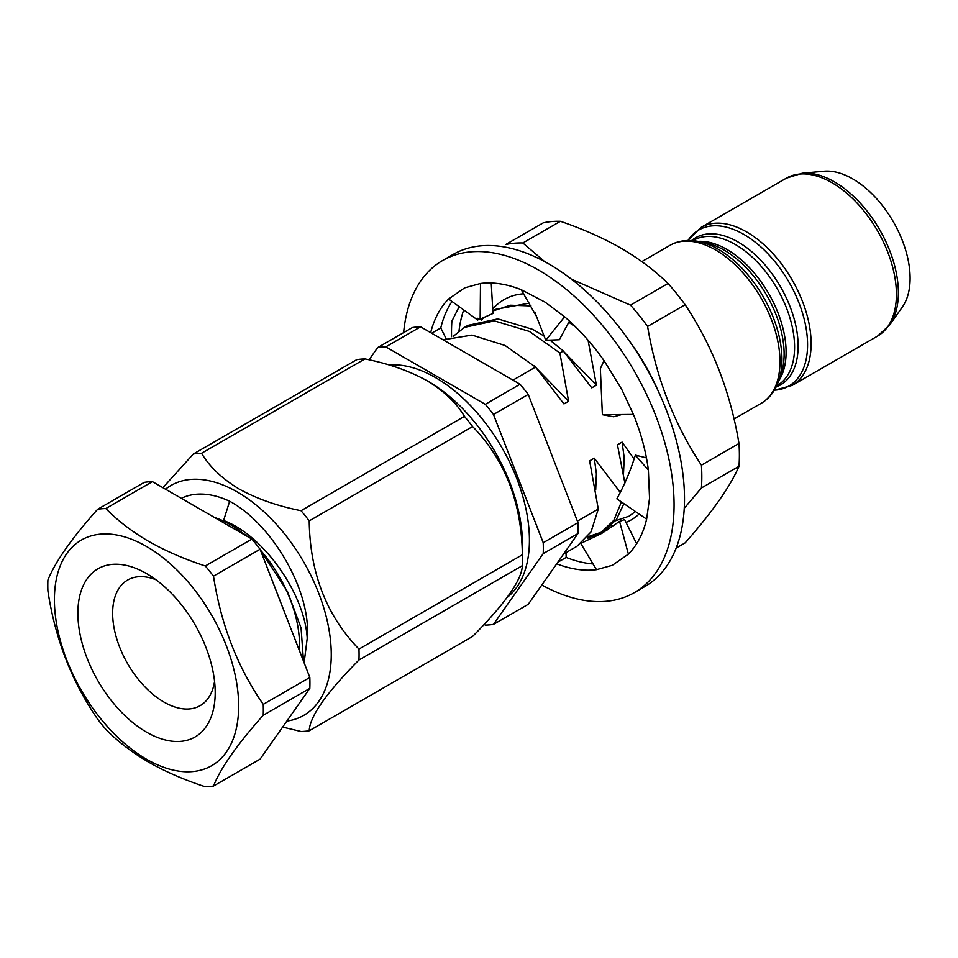 <?xml version="1.0" encoding="UTF-8"?>
<svg xmlns="http://www.w3.org/2000/svg" width="958" height="958" viewBox="0 0 958 958"><rect width="100%" height="100%" fill="white"/><g stroke="black" fill="none" stroke-linecap="round" stroke-linejoin="round"><path stroke-width="1.44" d="M658.433 391.487A154.873 89.417 -120 0 0 628.855 340.246M676.168 548.06L685.162 542.863C712.273 512.123 730.212 486.604 738.989 466.283L701.424 487.969L684.251 508.303M701.424 487.969A176.991 102.195 -120 0 0 701.424 465.169C674.121 424.023 656.182 377.775 647.596 326.427A176.991 102.195 -120 0 0 630.496 305.147L571.339 279.101M738.989 466.283A176.991 102.195 -120 0 0 738.989 443.482C730.403 392.133 712.465 345.886 685.162 304.74A176.991 102.195 -120 0 0 668.049 283.46C654.961 270.659 639.369 258.947 621.251 248.326C603.013 237.943 582.727 228.926 560.394 221.31L522.84 242.985A176.991 102.195 -120 0 0 505.728 244.518L543.294 222.831A176.991 102.195 -120 0 1 560.394 221.31M492.735 309.051A127.175 73.419 60 0 1 523.691 293.783M639.106 514.027A127.175 73.419 60 0 1 626.029 522.433M614.03 525.487A127.175 73.419 60 0 1 610.917 525.75M459.193 306.668L451.901 321.098A176.991 102.195 -120 0 0 451.565 336.689M522.84 242.985L544.659 261.618M668.049 283.46L630.496 305.147M685.162 304.74L647.596 326.427M738.989 443.482L701.424 465.169M463.696 309.925A154.873 89.417 -120 0 0 459.002 331.085M569.459 321.086L559.352 339.767L545.761 340.27L535.055 312.739M403.617 332.618A191.744 110.709 60 0 1 442.62 260.516L453.05 254.493A191.744 110.709 60 0 1 554.431 267.306A191.744 110.709 60 0 1 675.21 436.513A191.744 110.709 60 0 1 644.794 586.607L634.364 592.631A191.744 110.709 60 0 1 541.809 585.015M442.62 260.516A191.744 110.709 60 0 1 544 273.329A191.744 110.709 60 0 1 664.78 442.536A191.744 110.709 60 0 1 634.364 592.631M430.681 332.654A157.328 90.83 60 0 1 448.584 299.016L464.642 287.867L480.497 283.472A157.328 90.83 60 0 1 521.248 289.711L545.102 302.165L564.609 316.799A157.328 90.83 60 0 1 604.007 360.591L621.694 389.343L633.43 414.431A157.328 90.83 60 0 1 648.386 470.115L649.536 498.328L646.626 519.176A157.328 90.83 60 0 1 628.4 554.143L612.342 565.292L596.475 569.687A157.328 90.83 60 0 1 556.706 563.819M593.05 563.951A157.328 90.83 60 0 1 566.166 557.424L557.831 562.226M431.663 333.216L440.776 327.959A157.328 90.83 60 0 1 452.02 301.495M648.386 470.115L635.358 455.11L646.446 457.888M646.626 519.176L616.868 498.831C624.412 485.155 630.58 470.582 635.358 455.11M604.007 360.591L600.355 368.686L602.39 414.706L613.671 416.79L621.79 414.539M633.43 414.431L602.39 414.706M521.248 289.711L536.133 315.853M564.609 316.799L545.761 340.27M448.584 299.016L477.707 320.044L479.73 318.643M491.238 283.005L492.987 313.494L480.15 319.11L477.779 318.284L477.707 320.044M480.497 283.472L480.15 319.11M440.776 327.959L446.057 338.545M566.166 557.424L566.034 552.598M628.4 554.143L619.563 521.391L624.604 519.571L636.639 543.725M607.791 529.714L587.733 538.24M596.475 569.687L580.716 543.342M581.841 542.899L601.923 533.307L619.563 521.391M146.538 573.591L146.538 573.579A97.105 56.067 60 0 1 146.538 573.591A97.105 56.067 60 0 1 215.203 692.514A97.105 56.067 60 0 1 146.538 732.151A97.105 56.067 60 0 1 77.873 613.228A97.105 56.067 60 0 1 146.538 573.579M155.867 579.71A72.521 41.865 -120 0 0 127.665 580.033A72.521 41.865 -120 0 0 116.541 638.136A72.521 41.865 -120 0 0 163.914 702.046A72.521 41.865 -120 0 0 200.174 705.639A72.521 41.865 -120 0 0 214.556 681.366M146.538 759.251A130.288 75.227 60 0 1 54.414 599.684A130.288 75.227 60 0 1 146.538 546.491A130.288 75.227 60 0 1 238.662 706.058A130.288 75.227 60 0 1 146.538 759.251M148.538 541.318C131.749 531.415 117.511 520.493 105.823 508.542A152.418 87.992 -120 0 0 97.644 509.273C71.898 538.085 55.313 561.675 47.9 580.045A152.418 87.992 -120 0 0 47.9 590.942C55.157 638.83 71.742 681.557 97.644 719.159A152.418 87.992 -120 0 0 105.823 729.325C117.511 741.288 131.749 752.21 148.538 762.101C165.471 771.717 184.403 779.932 205.311 786.769A152.418 87.992 -120 0 0 213.49 786.039C220.747 767.897 237.333 744.306 263.234 715.267A152.418 87.992 -120 0 0 263.234 704.37C237.488 667.163 220.903 624.424 213.49 576.153A152.418 87.992 -120 0 0 205.311 565.974C184.403 559.149 165.471 550.922 148.538 541.318M214.52 517.5A98.327 56.773 60 0 1 229.968 524.409A98.327 56.773 60 0 1 245.416 535.33M247.787 536.696L230.159 523.918L223.609 520.493L229.657 501.25C271.892 523.87 311.518 591.014 307.219 638.315L304.129 662.768M181.337 498.34A116.505 67.264 60 0 1 229.657 501.25M165.518 489.203A132.743 76.64 60 0 1 237.392 492.029A132.743 76.64 60 0 1 327.672 622.856A132.743 76.64 60 0 1 286.825 721.087M282.634 727.062L301.04 731.505A152.418 87.992 -120 0 0 309.218 730.774C309.805 716.464 326.391 692.874 358.963 660.002A152.418 87.992 -120 0 0 358.963 649.093C326.522 615.719 309.937 572.98 309.218 520.877A152.418 87.992 -120 0 0 301.04 510.71C277.616 506.075 256.972 498.843 239.129 489.011C222.112 478.713 209.586 466.797 201.551 453.266A152.418 87.992 -120 0 0 193.372 453.996L162.896 487.682M201.551 453.266L364.95 358.927C388.385 363.573 409.03 370.806 426.861 380.625L428.597 381.631A132.743 76.64 60 0 1 522.469 544.216L522.469 560.274A152.418 87.992 60 0 1 522.361 565.663C521.775 579.961 505.189 603.552 472.617 636.435L309.218 730.774M389.104 364.998A132.743 76.64 60 0 1 435.555 377.62A132.743 76.64 60 0 1 520.697 489.526A132.743 76.64 60 0 1 507.249 597.361M426.861 380.625C443.877 390.936 456.403 402.851 464.438 416.371A152.418 87.992 60 0 1 472.617 426.549C505.058 459.924 521.643 502.663 522.361 554.754A152.418 87.992 60 0 1 522.469 560.274M889.742 324.882A90.615 52.319 60 0 0 889.814 250.888A90.615 52.319 60 0 0 834.31 181.804A90.615 52.319 60 0 0 802.193 173.23L823.976 171.231A81.119 46.834 60 0 1 852.74 178.906A81.119 46.834 60 0 1 902.436 240.769A81.119 46.834 60 0 1 902.376 307.003L889.742 324.882L877.528 336.138A91.202 52.654 -120 0 0 891.515 263.067A91.202 52.654 -120 0 0 831.927 182.691A91.202 52.654 -120 0 0 786.326 178.176L701.028 227.417A91.202 52.654 60 0 1 746.629 231.944A91.202 52.654 60 0 1 806.217 312.308A91.202 52.654 60 0 1 792.23 385.391L774.292 390.289M615.539 520.757L629.131 516.17L635.441 511.536M587.733 536.815L601.313 532.229L613.803 520.35L621.395 501.932M601.313 532.229L604.785 530.229L616.329 519.691L623.909 503.645M530.983 305.937L510.422 305.219L492.843 311.003L495.777 309.302L529.307 303.147M484.089 317.326L481.191 320.176M563.615 553.999L576.967 546.288L591.026 531.894L598.283 509.069L589.625 460.846L594.283 458.164L619.191 491.035M577.399 521.128L598.283 509.069M512.937 380.146L535.546 367.094L505.082 345.503L472.043 335.096L443.135 339.839M588.068 340.21L596.403 385.176L591.757 387.858L563.352 351.035L559.891 353.035L529.427 331.444L494.436 320.894L464.498 327.373L453.385 336.234M544.611 336.402L532.899 329.444L497.897 318.882L467.959 325.361L464.498 327.373M563.352 351.035L549.844 340.042M576.117 327.408L568.824 322.259M623.514 473.599L624.209 457.756L622.089 442.105L634.016 458.93M596.403 385.176L561.735 349.586M595.708 489.658L596.391 473.815L594.283 458.164M559.891 353.035L568.597 401.234L533.917 365.645M624.891 483.071L617.443 444.787L622.089 442.105M568.597 401.234L563.939 403.917L535.546 367.094M358.963 660.002L522.361 565.663M522.361 554.754L358.963 649.093M309.218 520.877L472.617 426.549M464.438 416.371L301.04 510.71M193.372 453.996L356.771 359.657A152.418 87.992 60 0 1 364.95 358.927M484.137 624.448L485.299 625.119A152.418 87.992 -120 0 0 493.478 624.388L543.222 553.616A152.418 87.992 -120 0 0 543.222 542.719L493.478 414.503A152.418 87.992 -120 0 0 485.299 404.336L385.811 346.892A152.418 87.992 -120 0 0 377.632 347.622L369.046 359.825M543.222 553.616L577.985 533.546L528.241 604.318L493.478 624.388M493.478 414.503L528.241 394.433L577.985 522.649A152.418 87.992 60 0 1 577.985 533.546M577.985 522.649L543.222 542.719M385.811 346.892L420.574 326.822L520.062 384.254A152.418 87.992 60 0 1 528.241 394.433M520.062 384.254L485.299 404.336M377.632 347.622L412.395 327.552A152.418 87.992 60 0 1 420.574 326.822M260.408 550.072A98.327 56.773 60 0 1 299.327 650.398M303.494 661.14L301.063 627.933L287.568 591.757L258.588 547.305M307.219 638.315C304.836 594.535 264.36 535.797 223.609 520.493M263.234 715.267L309.829 688.371L260.085 759.143L213.49 786.039M213.49 576.153L260.085 549.245L309.829 677.462A152.418 87.992 60 0 1 309.829 688.371M309.829 677.462L263.234 704.37M105.823 508.542L152.418 481.635L251.906 539.079A152.418 87.992 60 0 1 260.085 549.245M251.906 539.079L205.311 565.974M97.644 509.273L144.239 482.365A152.418 87.992 60 0 1 152.418 481.635M774.363 390.181A90.076 52.007 -120 0 0 805.594 325.469A90.076 52.007 -120 0 0 743.875 234.447A90.076 52.007 -120 0 0 687.952 240.506M776.687 385.846L777.213 385.547A83.825 48.403 -120 0 0 790.063 318.367A83.825 48.403 -120 0 0 735.301 244.506A83.825 48.403 -120 0 0 693.388 240.35L692.862 240.662M691.604 240.566A84.951 49.05 60 0 1 738.067 241.991A84.951 49.05 60 0 1 794.625 320.667A84.951 49.05 60 0 1 776.136 386.984M778.555 381.284L780.926 374.602A84.951 49.05 -120 0 0 724.056 250.086A84.951 49.05 -120 0 0 704.729 242.613L697.747 241.32A90.076 52.007 60 0 1 718.249 249.248A90.076 52.007 60 0 1 778.555 381.284C774.783 391.511 768.963 398.875 761.083 403.378A91.202 52.654 -120 0 0 775.07 330.294A91.202 52.654 -120 0 0 715.482 249.918A91.202 52.654 -120 0 0 669.881 245.404L641.836 261.606M698.119 241.392A83.825 48.403 60 0 1 726.823 249.403A83.825 48.403 60 0 1 778.686 380.925M792.23 385.391L877.528 336.138M734.02 419.005L761.083 403.378M697.747 241.32C687.006 239.476 677.713 240.829 669.881 245.404M701.028 227.417L687.82 240.506M802.193 173.23L786.326 178.176"/></g></svg>
